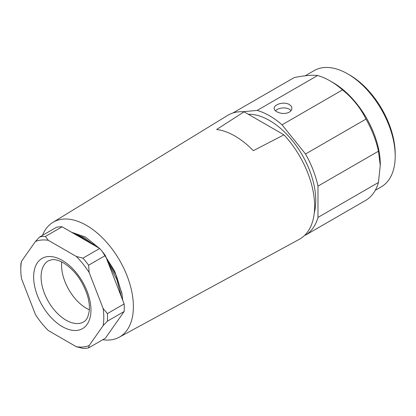 <?xml version="1.0" encoding="UTF-8"?>
<svg xmlns="http://www.w3.org/2000/svg" width="416" height="416" viewBox="0 0 416 416"><rect width="100%" height="100%" fill="white"/><g stroke="black" fill="none" stroke-linecap="round" stroke-linejoin="round"><path stroke-width="0.62" d="M291.096 110.672L289.318 109.148L286.884 108.207L284.019 107.864L281.024 108.124L278.236 108.904L275.241 110.687M235.009 112.408L233.672 112.528A71.053 41.023 -120 0 0 232.976 112.965M304.814 235.191L305.516 235.128A71.053 41.023 60 0 0 317.975 217.402L317.975 186.118A71.053 41.023 -120 0 0 305.516 154.003L282.053 124.816A71.053 41.023 -120 0 0 257.135 110.432L242.59 111.727M314.272 212.966A65.265 37.679 60 0 0 315.744 200.47A65.265 37.679 -120 0 0 248.295 114.254M375.3 190.284L381.3 186.82A67.106 38.745 60 0 0 395.2 156.099L395.2 153.951A64.475 37.227 -120 0 0 349.612 74.984L347.75 73.913A67.106 38.745 -120 0 0 314.194 70.59L305.198 75.785M395.2 156.099A67.106 38.745 -120 0 0 347.75 73.913M305.516 235.128L365.992 200.21A71.053 41.023 60 0 0 378.451 182.484L380.312 164.694A67.106 38.745 -120 0 0 332.862 82.508L330.07 80.896A71.053 41.023 -120 0 0 317.611 75.514L257.135 110.432M378.451 182.484L317.975 217.402M380.312 165.771L378.451 151.2L317.975 186.118M378.451 151.2A71.053 41.023 -120 0 0 365.992 119.09C360.568 107.978 352.747 98.249 342.529 89.898L282.053 124.816M342.529 89.898A71.053 41.023 -120 0 0 330.07 80.896M276.666 111.727L274.934 110.37L274.102 108.841L274.264 107.266L275.413 105.768L277.415 104.494L280.02 103.579L282.963 103.142L285.927 103.282L288.564 104.042L291.049 105.882L291.881 107.666L291.72 109.548L290.571 111.264L288.569 112.57L285.964 113.324L283.02 113.474L280.056 113.043L276.666 111.727M317.611 75.514C312.187 74.833 304.366 75.53 294.148 77.61L233.672 112.528M365.992 119.09L305.516 154.003M71.51 232.216L85.446 237.058L99.403 248.321M102.362 251.649L114.66 271.154L121.805 293.077M42.51 235.352A66.316 38.288 60 0 1 52.842 222.399A66.316 38.288 60 0 1 86.486 225.394A66.316 38.288 -120 0 1 129.943 284.279A66.316 38.288 -120 0 1 119.153 337.251L299.265 239.34A71.578 41.324 -120 0 0 283.951 134.846L253.323 150.68A70.72 40.83 -120 0 0 234.983 136.068A70.72 40.83 -120 0 0 216.642 129.501L244.067 111.821A71.578 41.324 60 0 0 227.692 115.372L52.842 222.399M102.768 339.721A66.316 38.288 -120 0 0 119.153 337.251M283.951 134.846L244.067 111.821M61.719 261.929A35.261 20.358 -120 0 0 86.486 308.334A35.261 20.358 -120 0 0 89.357 309.8M20.8 269.552L20.8 267.4A61.318 35.402 -120 0 1 20.925 263.697L21.476 261.342A58.687 33.883 -120 0 0 20.8 269.552A58.687 33.883 -120 0 0 21.476 278.538L35.433 314.522A58.687 33.883 -120 0 0 48.334 330.569L76.258 346.689L82.94 348.4A61.318 35.402 -120 0 0 88.608 347.896L105.357 338.224L124.14 311.506A61.318 35.402 -120 0 0 124.14 303.945L105.357 255.538L88.608 265.205L89.159 272.496A58.687 33.883 -120 0 0 76.258 256.443L82.94 258.154L99.689 248.487L62.119 226.798A61.318 35.402 -120 0 0 56.456 227.302L39.707 236.974A61.318 35.402 -120 0 1 45.375 236.465L48.334 240.323L76.258 256.443M48.334 240.323A58.687 33.883 -120 0 0 35.433 241.478L39.707 236.974M21.476 261.342L35.433 241.478M76.258 346.689A58.687 33.883 -120 0 0 89.159 345.54L88.608 347.896M124.14 311.506L107.39 321.173L103.121 325.676L89.159 345.54M103.121 325.676A58.687 33.883 -120 0 0 103.121 308.474L107.39 313.617L124.14 303.945M89.159 272.496L103.121 308.474M105.357 255.538A61.318 35.402 -120 0 0 99.689 248.487M76.367 235.019L82.659 237.916L90.553 243.209M95.098 245.835L83.528 237.416L73.611 233.433M114.67 324.974L120.422 316.789M122.71 300.264L121.93 293.758L116.433 275.855L106.574 258.674M106.116 257.499L114.66 271.154M108.113 262.636L116.948 279.76L121.493 297.128M118.57 319.426L115.336 324.028M107.39 321.173A61.318 35.402 -120 0 0 107.39 313.617M88.608 265.205A61.318 35.402 -120 0 0 82.94 258.154M62.119 226.798L45.375 236.465M66.019 320.154A35.261 20.358 60 0 1 42.983 289.078A35.261 20.358 60 0 1 48.386 260.822L51.662 259.73C54.777 259.22 58.682 260.25 63.388 262.829C74.443 269.781 82.451 280.623 87.412 295.355C89.149 301.309 89.757 306.597 89.232 311.225L87.88 316.722C86.772 319.249 85.363 320.975 83.652 321.901A35.261 20.358 60 0 1 66.019 320.154M62.296 326.596A40.529 23.4 60 0 1 33.639 276.962A40.529 23.4 60 0 1 62.296 260.416A40.529 23.4 60 0 1 90.953 310.055A40.529 23.4 60 0 1 62.296 326.596M121.95 293.79L121.654 292.063M92.862 243.864L94.489 245.216"/></g></svg>
